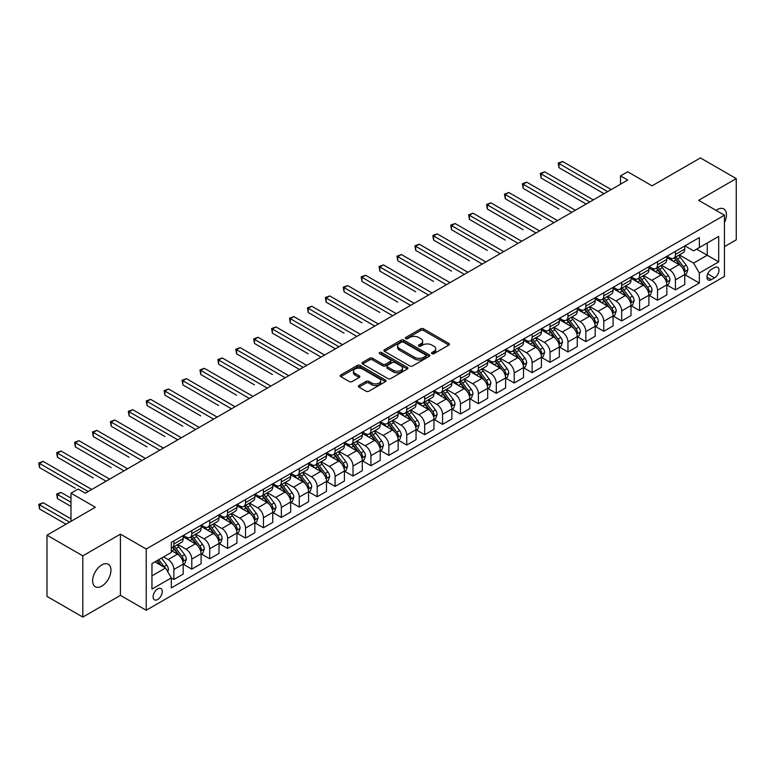 <?xml version="1.0" encoding="UTF-8"?>
<svg xmlns="http://www.w3.org/2000/svg" width="775" height="775" viewBox="0 0 775 775"><rect width="100%" height="100%" fill="white"/><g stroke="black" fill="none" stroke-linecap="round" stroke-linejoin="round"><path stroke-width="1.16" d="M431.927 353.691A1.395 0.804 0 0 0 433.893 353.691L448.841 345.059A1.986 1.153 0 0 0 449.423 344.245A1.986 1.153 0 0 0 448.841 343.432L423.518 328.813A1.986 1.153 0 0 0 420.709 328.813L405.761 337.445A1.395 0.804 0 0 0 405.354 338.016A1.395 0.804 0 0 0 405.761 338.578A1.395 0.804 0 0 0 407.737 338.578L409.665 337.464A6.365 3.672 0 0 1 418.674 337.464L420.777 338.685A6.365 3.672 0 0 1 422.646 341.281A6.365 3.672 0 0 1 420.777 343.877L418.849 345.001A1.395 0.804 0 0 0 418.442 345.563A1.395 0.804 0 0 0 418.849 346.134A1.395 0.804 0 0 0 420.815 346.134L422.753 345.02A6.365 3.672 0 0 1 431.752 345.02L433.864 346.231A6.365 3.672 0 0 1 435.724 348.837A6.365 3.672 0 0 1 433.864 351.433L431.927 352.548A1.395 0.804 0 0 0 431.52 353.119A1.395 0.804 0 0 0 431.927 353.691L431.927 352.548M101.796 586.094A12.972 7.488 120 0 0 110.273 574.672A12.972 7.488 120 0 0 108.287 564.278A12.972 7.488 120 0 0 101.796 564.917A12.972 7.488 120 0 0 93.329 576.348A12.972 7.488 120 0 0 95.315 586.743A12.972 7.488 120 0 0 101.796 586.094M724.431 222.648A12.972 7.488 120 0 0 723.743 208.94A12.972 7.488 120 0 0 717.262 209.589A12.972 7.488 120 0 0 716.052 210.374M157.683 599.501A6.481 3.739 120 0 0 161.927 593.786A6.481 3.739 120 0 0 160.929 588.593A6.481 3.739 120 0 0 157.683 588.913A6.481 3.739 120 0 0 153.45 594.628A6.481 3.739 120 0 0 154.448 599.821A6.481 3.739 120 0 0 157.683 599.501M358.961 385.495A1.986 1.153 0 0 0 358.379 386.308A1.986 1.153 0 0 0 358.961 387.122L366.062 391.22A1.986 1.153 0 0 0 368.881 391.22L385.475 381.639A1.986 1.153 0 0 0 386.057 380.825A1.986 1.153 0 0 0 385.475 380.021L360.152 365.403A1.986 1.153 0 0 0 357.343 365.403L340.748 374.984A1.986 1.153 0 0 0 340.167 375.798A1.986 1.153 0 0 0 340.748 376.611L349.331 381.562A1.986 1.153 0 0 0 352.141 381.562L359.242 377.464A1.986 1.153 0 0 0 359.823 376.65A1.986 1.153 0 0 0 359.242 375.836L354.989 373.376A5.318 3.071 0 0 1 353.429 371.206A5.318 3.071 0 0 1 356.713 368.367A5.318 3.071 0 0 1 362.516 369.036L379.178 378.655A5.318 3.071 0 0 1 380.738 380.825A5.318 3.071 0 0 1 377.454 383.664A5.318 3.071 0 0 1 371.651 383.005L368.881 381.397A1.986 1.153 0 0 0 366.062 381.397L358.961 385.495L358.961 387.122M724.431 246.653L736.25 239.824L736.25 178.599L700.426 157.916L652.066 185.845L627.702 171.779L620.533 175.915L627.702 180.052L85.318 493.191L78.159 489.054L70.99 493.191L70.99 521.323M82.818 555.859L82.818 617.084L120.425 595.365L120.425 534.14L82.818 555.859L46.994 535.176L95.354 507.257L70.99 493.191M120.425 534.14L146.223 549.029L724.431 215.208L724.431 276.433L146.223 610.254L146.223 549.029M736.25 178.599L698.633 200.318L724.431 215.208M409.81 365.965A1.986 1.153 0 0 0 412.62 365.965L429.214 356.384A1.986 1.153 0 0 0 429.805 355.57A1.986 1.153 0 0 0 429.214 354.766L403.901 340.147A1.986 1.153 0 0 0 401.092 340.147L384.487 349.728A1.986 1.153 0 0 0 383.906 350.542A1.986 1.153 0 0 0 384.487 351.356L409.81 365.965M380.196 353.991A1.395 0.804 0 0 1 381.61 354.185L381.61 352.528L407.35 367.389A1.986 1.153 0 0 1 407.931 368.202A1.986 1.153 0 0 1 407.35 369.016L390.745 378.597A1.986 1.153 0 0 1 387.936 378.597L362.623 363.979L362.623 362.351A1.986 1.153 0 0 0 362.032 363.165A1.986 1.153 0 0 0 362.623 363.979M362.623 362.351L369.723 358.253A1.986 1.153 0 0 1 372.533 358.253L382.802 364.182A1.986 1.153 0 0 0 385.611 364.182L390.329 361.46A1.986 1.153 0 0 0 390.91 360.646A1.986 1.153 0 0 0 390.329 359.842L379.634 353.662A1.395 0.804 0 0 1 379.227 353.1A1.395 0.804 0 0 1 380.089 352.354A1.395 0.804 0 0 1 381.61 352.528M82.818 617.084L46.994 596.401L46.994 535.176M714.54 267.578L711.392 269.4A6.278 3.623 120 0 0 707.284 274.941A6.278 3.623 120 0 0 708.243 279.969A6.278 3.623 120 0 0 711.392 279.659L714.54 277.838A6.278 3.623 120 0 0 718.648 272.306A6.278 3.623 120 0 0 717.679 267.268A6.278 3.623 120 0 0 714.54 267.578M684.945 245.859L693.615 250.867L699.35 247.554L699.35 237.547L171.304 542.413L171.304 552.43L151.958 563.599L151.958 589.077L171.304 577.908L171.304 587.915L699.35 283.049L699.35 273.042L693.615 263.113L679.375 254.888M699.35 247.554L718.696 236.394L718.696 261.873L699.35 273.042M120.425 595.365L146.223 610.254M620.533 175.915L620.533 184.188M696.628 249.133L707.236 255.256L707.236 243.011L718.696 236.394M693.615 263.113L707.236 255.256L718.696 261.873M151.958 575.835L165.569 567.978L154.961 561.856M171.304 577.995L173.881 579.477L173.881 569.47A8.108 4.679 -120 0 0 168.146 559.54L163.564 556.896M173.881 579.477L183.191 574.101L183.191 564.093A8.108 4.679 -120 0 0 177.465 554.164L171.304 550.608M183.413 564.297L191.793 569.141L191.793 559.124A8.108 4.679 -120 0 0 186.058 549.204L177.833 544.447M191.793 569.141L201.103 563.764L201.103 553.747A8.108 4.679 -120 0 0 195.377 543.817L183.191 536.794M201.326 553.96L209.705 558.794L209.705 548.787A8.108 4.679 -120 0 0 203.97 538.857L195.746 534.111M209.705 558.794L219.015 553.418L219.015 543.411A8.108 4.679 -120 0 0 213.29 533.481L201.103 526.448M219.238 543.614L227.618 548.458L227.618 538.441A8.108 4.679 -120 0 0 221.882 528.521L213.658 523.764M227.618 548.458L236.927 543.081L236.927 533.064A8.108 4.679 -120 0 0 231.202 523.135L219.015 516.111M237.15 533.278L245.53 538.112L245.53 528.104A8.108 4.679 -120 0 0 239.795 518.175L231.57 513.428M245.53 538.112L254.839 532.735L254.839 522.728A8.108 4.679 -120 0 0 249.114 512.798L236.927 505.765M255.052 522.931L263.442 527.775L263.442 517.758A8.108 4.679 -120 0 0 257.707 507.838L249.482 503.082M263.442 527.775L272.752 522.398L272.752 512.382A8.108 4.679 -120 0 0 267.026 502.452L254.839 495.428M272.965 512.595L281.354 517.429L281.354 507.422A8.108 4.679 -120 0 0 275.619 497.492L267.394 492.745M281.354 517.429L290.664 512.052L290.664 502.045A8.108 4.679 -120 0 0 284.938 492.115L272.752 485.082M290.877 502.248L299.266 507.092L299.266 497.075A8.108 4.679 -120 0 0 293.531 487.155L285.307 482.399M299.266 507.092L308.576 501.716L308.576 491.699A8.108 4.679 -120 0 0 302.851 481.769L290.664 474.746M308.789 491.912L317.178 496.746L317.178 486.739A8.108 4.679 -120 0 0 311.443 476.809L303.219 472.062M317.178 496.746L326.488 491.369L326.488 481.362A8.108 4.679 -120 0 0 320.763 471.433L308.576 464.399M326.701 481.566L335.091 486.409L335.091 476.392A8.108 4.679 -120 0 0 329.356 466.472L321.131 461.716M335.091 486.409L344.4 481.033L344.4 471.016A8.108 4.679 -120 0 0 338.675 461.086L326.488 454.063M344.613 471.229L353.003 476.063L353.003 466.056A8.108 4.679 -120 0 0 347.268 456.126L339.043 451.379M353.003 476.063L362.312 470.687L362.312 460.679A8.108 4.679 -120 0 0 356.587 450.75L344.4 443.717M362.526 460.883L370.915 465.727L370.915 455.71A8.108 4.679 -120 0 0 365.18 445.78L356.955 441.033M370.915 465.727L380.225 460.35L380.225 450.333A8.108 4.679 -120 0 0 374.499 440.403L362.312 433.37M380.438 450.546L388.827 455.38L388.827 445.373A8.108 4.679 -120 0 0 383.092 435.443L374.868 430.697M388.827 455.38L398.137 450.004L398.137 439.997A8.108 4.679 -120 0 0 392.412 430.067L380.225 423.034M398.35 440.2L406.739 445.044L406.739 435.027A8.108 4.679 -120 0 0 401.004 425.097L392.78 420.35M406.739 445.044L416.049 439.667L416.049 429.65A8.108 4.679 -120 0 0 410.324 419.721L398.137 412.688M416.262 429.863L424.652 434.698L424.652 424.69A8.108 4.679 -120 0 0 418.917 414.761L410.692 410.004M424.652 434.698L433.961 429.321L433.961 419.314A8.108 4.679 -120 0 0 428.236 409.384L416.049 402.351M434.174 419.517L442.564 424.361L442.564 414.344A8.108 4.679 -120 0 0 436.829 404.414L428.604 399.668M442.564 424.361L451.873 418.984L451.873 408.968A8.108 4.679 -120 0 0 446.148 399.038L433.961 392.005M452.087 409.181L460.476 414.015L460.476 404.007A8.108 4.679 -120 0 0 454.741 394.078L446.516 389.321M460.476 414.015L469.786 408.638L469.786 398.631A8.108 4.679 -120 0 0 464.06 388.701L451.873 381.668M469.999 398.834L478.388 403.678L478.388 393.661A8.108 4.679 -120 0 0 472.653 383.732L464.428 378.985M478.388 403.678L487.698 398.302L487.698 388.285A8.108 4.679 -120 0 0 481.972 378.355L469.786 371.322M487.911 388.498L496.3 393.332L496.3 383.325A8.108 4.679 -120 0 0 490.565 373.395L482.341 368.638M496.3 393.332L505.61 387.955L505.61 377.948A8.108 4.679 -120 0 0 499.885 368.018L487.698 360.985M505.823 378.152L514.212 382.995L514.212 372.978A8.108 4.679 -120 0 0 508.478 363.049L500.253 358.302M514.212 382.995L523.522 377.609L523.522 367.602A8.108 4.679 -120 0 0 517.797 357.672L505.61 350.639M523.735 367.805L532.125 372.649L532.125 362.642A8.108 4.679 -120 0 0 526.39 352.712L518.165 347.956M532.125 372.649L541.434 367.272L541.434 357.265A8.108 4.679 -120 0 0 535.709 347.336L523.522 340.302M541.648 357.469L550.037 362.312L550.037 352.296A8.108 4.679 -120 0 0 544.302 342.366L536.077 337.619M550.037 362.312L559.347 356.926L559.347 346.919A8.108 4.679 -120 0 0 553.621 336.989L541.434 329.956M559.56 347.123L567.949 351.966L567.949 341.959A8.108 4.679 -120 0 0 562.214 332.029L553.989 327.273M567.949 351.966L577.259 346.59L577.259 336.582A8.108 4.679 -120 0 0 571.533 326.653L559.347 319.62M577.472 336.786L585.861 341.63L585.861 331.613A8.108 4.679 -120 0 0 580.126 321.683L571.902 316.936M585.861 341.63L595.171 336.243L595.171 326.236A8.108 4.679 -120 0 0 589.446 316.307L577.259 309.273M595.384 326.44L603.773 331.283L603.773 321.276A8.108 4.679 -120 0 0 598.038 311.347L589.814 306.59M603.773 331.283L613.083 325.907L613.083 315.9A8.108 4.679 -120 0 0 607.358 305.97L595.171 298.937M613.296 316.103L621.686 320.947L621.686 310.93A8.108 4.679 -120 0 0 615.951 301L607.726 296.253M621.686 320.947L630.995 315.561L630.995 305.553A8.108 4.679 -120 0 0 625.27 295.624L613.083 288.591M631.208 305.757L639.598 310.601L639.598 300.593A8.108 4.679 -120 0 0 633.863 290.664L625.638 285.907M639.598 310.601L648.908 305.224L648.908 295.217A8.108 4.679 -120 0 0 643.182 285.287L630.995 278.254M649.121 295.42L657.51 300.264L657.51 290.247A8.108 4.679 -120 0 0 651.775 280.317L643.55 275.571M657.51 300.264L666.82 294.878L666.82 284.871A8.108 4.679 -120 0 0 661.094 274.941L648.908 267.908M667.033 285.074L675.422 289.918L675.422 279.911A8.108 4.679 -120 0 0 669.687 269.981L661.462 265.224M675.422 289.918L684.732 284.541L684.732 274.534A8.108 4.679 -120 0 0 679.007 264.604L666.82 257.571M667.033 256.205L669.687 257.736A8.108 4.679 -120 0 0 673.737 258.133A8.108 4.679 -120 0 0 675.422 254.423L675.422 251.362M649.121 266.542L651.775 268.073A8.108 4.679 -120 0 0 655.834 268.479A8.108 4.679 -120 0 0 657.51 264.769L657.51 261.708M631.208 276.888L633.863 278.419A8.108 4.679 -120 0 0 637.922 278.816A8.108 4.679 -120 0 0 639.598 275.106L639.598 272.044M613.296 287.225L615.951 288.755A8.108 4.679 -120 0 0 620.01 289.162A8.108 4.679 -120 0 0 621.686 285.452L621.686 282.391M595.384 297.571L598.038 299.102A8.108 4.679 -120 0 0 602.097 299.499A8.108 4.679 -120 0 0 603.773 295.788L603.773 292.727M577.472 307.907L580.126 309.438A8.108 4.679 -120 0 0 584.185 309.845A8.108 4.679 -120 0 0 585.861 306.135L585.861 303.073M559.56 318.254L562.214 319.784A8.108 4.679 -120 0 0 566.273 320.182A8.108 4.679 -120 0 0 567.949 316.471L567.949 313.41M541.648 328.59L544.302 330.121A8.108 4.679 -120 0 0 548.361 330.528A8.108 4.679 -120 0 0 550.037 326.817L550.037 323.756M523.735 338.937L526.39 340.467A8.108 4.679 -120 0 0 530.449 340.864A8.108 4.679 -120 0 0 532.125 337.154L532.125 334.093M505.823 349.273L508.478 350.804A8.108 4.679 -120 0 0 512.537 351.211A8.108 4.679 -120 0 0 514.212 347.5L514.212 344.439M487.911 359.619L490.565 361.15A8.108 4.679 -120 0 0 494.624 361.547A8.108 4.679 -120 0 0 496.3 357.837L496.3 354.776M469.999 369.956L472.653 371.487A8.108 4.679 -120 0 0 476.712 371.893A8.108 4.679 -120 0 0 478.388 368.183L478.388 365.122M452.087 380.302L454.741 381.833A8.108 4.679 -120 0 0 458.8 382.23A8.108 4.679 -120 0 0 460.476 378.52L460.476 375.458M434.174 390.648L436.829 392.179A8.108 4.679 -120 0 0 440.888 392.576A8.108 4.679 -120 0 0 442.564 388.866L442.564 385.805M416.262 400.985L418.917 402.516A8.108 4.679 -120 0 0 422.976 402.913A8.108 4.679 -120 0 0 424.652 399.202L424.652 396.141M398.35 411.331L401.004 412.862A8.108 4.679 -120 0 0 405.063 413.259A8.108 4.679 -120 0 0 406.739 409.549L406.739 406.488M380.438 421.668L383.092 423.198A8.108 4.679 -120 0 0 387.151 423.596A8.108 4.679 -120 0 0 388.827 419.885L388.827 416.824M362.526 432.014L365.18 433.545A8.108 4.679 -120 0 0 369.239 433.942A8.108 4.679 -120 0 0 370.915 430.232L370.915 427.17M344.613 442.351L347.268 443.881A8.108 4.679 -120 0 0 351.327 444.278A8.108 4.679 -120 0 0 353.003 440.568L353.003 437.507M326.701 452.697L329.356 454.228A8.108 4.679 -120 0 0 333.415 454.625A8.108 4.679 -120 0 0 335.091 450.914L335.091 447.853M308.789 463.033L311.443 464.564A8.108 4.679 -120 0 0 315.502 464.971A8.108 4.679 -120 0 0 317.178 461.251L317.178 458.19M290.877 473.38L293.531 474.91A8.108 4.679 -120 0 0 297.59 475.308A8.108 4.679 -120 0 0 299.266 471.597L299.266 468.536M272.965 483.716L275.619 485.247A8.108 4.679 -120 0 0 279.678 485.654A8.108 4.679 -120 0 0 281.354 481.934L281.354 478.873M255.052 494.062L257.707 495.593A8.108 4.679 -120 0 0 261.766 495.99A8.108 4.679 -120 0 0 263.442 492.28L263.442 489.219M237.14 504.399L239.795 505.93A8.108 4.679 -120 0 0 243.854 506.337A8.108 4.679 -120 0 0 245.53 502.617L245.53 499.555M219.228 514.745L221.882 516.276A8.108 4.679 -120 0 0 225.942 516.673A8.108 4.679 -120 0 0 227.618 512.963L227.618 509.902M201.316 525.082L203.97 526.613A8.108 4.679 -120 0 0 208.029 527.019A8.108 4.679 -120 0 0 209.705 523.309L209.705 520.248M183.404 535.428L186.058 536.959A8.108 4.679 -120 0 0 190.117 537.356A8.108 4.679 -120 0 0 191.793 533.646L191.793 530.584M684.945 274.738L699.35 283.049M673.737 258.133L683.056 252.757A8.108 4.679 -120 0 0 684.732 249.046L684.732 245.985M655.834 268.479L665.144 263.103A8.108 4.679 -120 0 0 666.82 259.392L666.82 256.331M637.922 278.816L647.232 273.439A8.108 4.679 -120 0 0 648.908 269.729L648.908 266.668M620.01 289.162L629.319 283.786A8.108 4.679 -120 0 0 630.995 280.075L630.995 277.014M602.097 299.499L611.407 294.122A8.108 4.679 -120 0 0 613.083 290.412L613.083 287.351M584.185 309.845L593.495 304.468A8.108 4.679 -120 0 0 595.171 300.758L595.171 297.697M566.273 320.182L575.583 314.805A8.108 4.679 -120 0 0 577.259 311.095L577.259 308.033M548.361 330.528L557.671 325.151A8.108 4.679 -120 0 0 559.347 321.441L559.347 318.38M530.449 340.864L539.758 335.488A8.108 4.679 -120 0 0 541.434 331.778L541.434 328.716M512.537 351.211L521.846 345.834A8.108 4.679 -120 0 0 523.522 342.124L523.522 339.062M494.624 361.547L503.934 356.171A8.108 4.679 -120 0 0 505.61 352.46L505.61 349.399M476.712 371.893L486.022 366.517A8.108 4.679 -120 0 0 487.698 362.807L487.698 359.745M458.8 382.23L468.11 376.853A8.108 4.679 -120 0 0 469.786 373.143L469.786 370.082M440.888 392.576L450.198 387.2A8.108 4.679 -120 0 0 451.873 383.489L451.873 380.428M422.976 402.913L432.285 397.536A8.108 4.679 -120 0 0 433.961 393.826L433.961 390.765M405.063 413.259L414.373 407.882A8.108 4.679 -120 0 0 416.049 404.172L416.049 401.111M387.151 423.596L396.461 418.219A8.108 4.679 -120 0 0 398.137 414.509L398.137 411.448M369.239 433.942L378.549 428.565A8.108 4.679 -120 0 0 380.225 424.855L380.225 421.794M351.327 444.278L360.637 438.902A8.108 4.679 -120 0 0 362.312 435.192L362.312 432.13M333.415 454.625L342.724 449.248A8.108 4.679 -120 0 0 344.4 445.538L344.4 442.477M315.502 464.971L324.812 459.585A8.108 4.679 -120 0 0 326.488 455.874L326.488 452.813M297.59 475.308L306.9 469.931A8.108 4.679 -120 0 0 308.576 466.221L308.576 463.159M279.678 485.654L288.988 480.267A8.108 4.679 -120 0 0 290.664 476.557L290.664 473.496M261.766 495.99L271.076 490.614A8.108 4.679 -120 0 0 272.752 486.903L272.752 483.842M243.854 506.337L253.163 500.95A8.108 4.679 -120 0 0 254.839 497.24L254.839 494.179M225.942 516.673L235.251 511.297A8.108 4.679 -120 0 0 236.927 507.586L236.927 504.525M208.029 527.019L217.339 521.633A8.108 4.679 -120 0 0 219.015 517.923L219.015 514.862M190.117 537.356L199.427 531.979A8.108 4.679 -120 0 0 201.103 528.269L201.103 525.208M171.304 548.022A8.108 4.679 -120 0 0 172.205 547.702L181.515 542.316A8.108 4.679 -120 0 0 183.191 538.606L183.191 535.544M172.205 547.702A8.108 4.679 -120 0 0 173.881 543.992L173.881 540.931M165.569 567.978L171.304 577.908M432.479 353.884L433.864 353.09A6.365 3.672 0 0 0 435.724 350.484L435.724 348.837M422.646 341.281L422.646 342.938A6.365 3.672 0 0 1 420.777 345.534L419.401 346.328M448.841 343.432L448.841 345.059L423.518 330.47A1.986 1.153 0 0 0 420.709 330.47L406.323 338.782M429.214 354.766L429.214 356.384L403.901 341.804A1.986 1.153 0 0 0 401.092 341.804L384.516 351.366L384.487 349.728M425.698 356.142A1.395 0.804 0 0 0 426.114 355.57A1.395 0.804 0 0 0 425.698 355.008L403.475 342.172A1.395 0.804 0 0 0 401.508 342.172L399.474 343.354A6.365 3.672 0 0 0 397.604 345.95A6.365 3.672 0 0 0 399.474 348.547L414.664 357.323A6.365 3.672 0 0 0 423.663 357.323L425.698 356.142L425.698 357.798A1.395 0.804 0 0 0 426.114 357.227L426.114 355.57M397.604 345.95L397.604 347.607A6.365 3.672 0 0 0 399.474 350.203L399.474 348.547M425.698 357.798L423.663 358.97A6.365 3.672 0 0 1 414.664 358.97L399.474 350.203M362.642 363.998L369.723 359.91L369.723 358.253M390.91 360.646L390.91 362.303A1.986 1.153 0 0 1 390.329 363.117L385.611 365.839A1.986 1.153 0 0 1 382.802 365.839L372.533 359.91A1.986 1.153 0 0 0 369.723 359.91M381.61 354.185L407.321 369.026M393.458 370.334A5.318 3.071 0 0 0 399.261 371.002A5.318 3.071 0 0 0 402.545 368.164A5.318 3.071 0 0 0 400.985 365.994L395.114 362.603A1.986 1.153 0 0 0 392.295 362.603L387.587 365.316A1.986 1.153 0 0 0 387.006 366.129A1.986 1.153 0 0 0 387.587 366.943L393.458 370.334L393.458 371.99A5.318 3.071 0 0 0 399.261 372.659A5.318 3.071 0 0 0 402.545 369.82L402.545 368.164M387.006 366.129L387.006 367.786A1.986 1.153 0 0 0 387.587 368.6L387.587 366.943M393.458 371.99L387.587 368.6M380.738 380.825L380.738 382.482A5.318 3.071 0 0 1 377.454 385.32A5.318 3.071 0 0 1 371.651 384.652L368.881 383.053A1.986 1.153 0 0 0 366.062 383.053L358.99 387.142M353.429 371.206L353.429 372.862A5.318 3.071 0 0 0 354.989 375.032L354.989 373.376M359.213 377.473L354.989 375.032M385.475 380.021L385.475 381.639L360.152 367.059A1.986 1.153 0 0 0 357.343 367.059L340.777 376.621L340.748 374.984M684.732 274.863L686.456 273.866L687.89 269.729A5.367 3.1 -120 0 0 686.175 265.157L680.314 257.339A15.5 8.951 -120 0 0 678.629 255.314M672.807 261.02A15.5 8.951 -120 0 0 669.629 257.697M684.248 271.57L684.984 269.962A5.367 3.1 -120 0 0 683.453 266.726L677.592 258.918A15.5 8.951 -120 0 0 675.907 256.883M674.463 257.717A12.865 7.43 60 0 1 676.575 260.119L681.525 266.736M558.988 209.047L523.164 188.364L523.164 184.227L526.748 182.154L575.399 210.248M674.182 257.881A15.5 8.951 60 0 1 675.877 259.906L679.772 265.098M607.639 191.628L558.988 163.544L562.572 161.471L611.223 189.565M604.054 193.702L558.988 167.681L558.988 163.544L558.203 163.089L562.572 161.471M558.988 167.681L558.203 163.089M666.82 285.2L668.544 284.212L669.978 280.075A5.367 3.1 -120 0 0 668.263 275.503L662.402 267.685A15.5 8.951 -120 0 0 660.717 265.66M654.894 271.366A15.5 8.951 -120 0 0 651.717 268.043M666.335 281.916L667.072 280.298A5.367 3.1 -120 0 0 665.541 277.072L659.68 269.254A15.5 8.951 -120 0 0 657.994 267.23M656.551 268.063A12.865 7.43 60 0 1 658.663 270.465L663.613 277.082M541.076 219.393L505.252 198.71L505.252 194.573L508.836 192.5L557.487 220.584M656.27 268.218A15.5 8.951 60 0 1 657.965 270.252L661.86 275.445M648.908 295.546L650.632 294.548L652.066 290.412A5.367 3.1 -120 0 0 650.351 285.839L644.49 278.022A15.5 8.951 -120 0 0 642.804 275.997M636.982 281.703A15.5 8.951 -120 0 0 633.805 278.38M648.423 292.252L649.159 290.644A5.367 3.1 -120 0 0 647.629 287.409L641.768 279.601A15.5 8.951 -120 0 0 640.082 277.566M638.639 278.399A12.865 7.43 60 0 1 640.751 280.802L645.701 287.418M523.164 229.729L487.339 209.047L487.339 204.91L490.924 202.847L539.574 230.931M638.358 278.564A15.5 8.951 60 0 1 640.053 280.589L643.947 285.781M630.995 305.883L632.72 304.895L634.153 300.758A5.367 3.1 -120 0 0 632.439 296.186L626.578 288.368A15.5 8.951 -120 0 0 624.892 286.343M619.07 292.049A15.5 8.951 -120 0 0 615.893 288.726M630.511 302.599L631.247 300.981A5.367 3.1 -120 0 0 629.717 297.755L623.856 289.937A15.5 8.951 -120 0 0 622.17 287.912M620.727 288.746A12.865 7.43 60 0 1 622.838 291.148L627.789 297.765M505.252 240.076L469.427 219.393L469.427 215.256L473.012 213.183L521.662 241.267M620.446 288.901A15.5 8.951 60 0 1 622.141 290.935L626.035 296.127M589.727 201.975L541.076 173.881L544.66 171.818L593.311 199.902M586.142 204.038L541.076 178.027L541.076 173.881L540.291 173.435L544.66 171.818M541.076 178.027L540.291 173.435M571.814 212.311L522.379 183.772L526.748 182.154M523.164 188.364L522.379 183.772M553.902 222.657L504.467 194.118L508.836 192.5M505.252 198.71L504.467 194.118M613.083 316.229L614.808 315.231L616.241 311.095A5.367 3.1 -120 0 0 614.527 306.522L608.666 298.704A15.5 8.951 -120 0 0 606.98 296.68M601.158 302.386A15.5 8.951 -120 0 0 597.98 299.063M612.599 312.935L613.335 311.327A5.367 3.1 -120 0 0 611.804 308.092L605.943 300.283A15.5 8.951 -120 0 0 604.258 298.259M602.814 299.082A12.865 7.43 60 0 1 604.926 301.485L609.877 308.101M487.339 250.412L451.515 229.729L451.515 225.593L455.099 223.529L503.75 251.613M602.533 299.247A15.5 8.951 60 0 1 604.229 301.272L608.123 306.464M535.99 232.994L486.555 204.455L490.924 202.847M487.339 209.047L486.555 204.455M595.171 326.566L596.895 325.577L598.329 321.441A5.367 3.1 -120 0 0 596.614 316.868L590.753 309.051A15.5 8.951 -120 0 0 589.068 307.026M583.246 312.732A15.5 8.951 -120 0 0 580.068 309.409M594.687 323.282L595.423 321.664A5.367 3.1 -120 0 0 593.892 318.438L588.031 310.62A15.5 8.951 -120 0 0 586.346 308.595M584.902 309.428A12.865 7.43 60 0 1 587.014 311.831L591.964 318.448M469.427 260.758L433.603 240.076L433.603 235.939L437.187 233.866L485.838 261.95M584.621 309.593A15.5 8.951 60 0 1 586.317 311.618L590.211 316.81M577.259 336.912L578.983 335.914L580.417 331.778A5.367 3.1 -120 0 0 578.702 327.205L572.841 319.387A15.5 8.951 -120 0 0 571.156 317.363M565.333 323.068A15.5 8.951 -120 0 0 562.156 319.746M576.774 333.618L577.511 332.01A5.367 3.1 -120 0 0 575.98 328.774L570.119 320.966A15.5 8.951 -120 0 0 568.433 318.942M566.99 319.775A12.865 7.43 60 0 1 569.102 322.168L574.052 328.784M451.515 271.095L415.691 250.412L415.691 246.276L419.275 244.212L467.926 272.296M566.709 319.93A15.5 8.951 60 0 1 568.404 321.954L572.299 327.157M559.347 347.248L561.071 346.26L562.505 342.124A5.367 3.1 -120 0 0 560.79 337.551L554.929 329.733A15.5 8.951 -120 0 0 553.243 327.709M547.421 333.415A15.5 8.951 -120 0 0 544.244 330.092M558.862 343.964L559.598 342.347A5.367 3.1 -120 0 0 558.068 339.121L552.207 331.303A15.5 8.951 -120 0 0 550.521 329.278M549.078 330.111A12.865 7.43 60 0 1 551.19 332.514L556.14 339.13M433.603 281.441L397.778 260.758L397.778 256.622L401.363 254.549L450.013 282.633M548.797 330.276A15.5 8.951 60 0 1 550.492 332.301L554.387 337.493M541.434 357.595L543.159 356.597L544.592 352.46A5.367 3.1 -120 0 0 542.878 347.888L537.017 340.07A15.5 8.951 -120 0 0 535.331 338.045M529.509 343.751A15.5 8.951 -120 0 0 526.332 340.428M540.95 354.301L541.686 352.693A5.367 3.1 -120 0 0 540.156 349.457L534.295 341.649A15.5 8.951 -120 0 0 532.609 339.624M531.166 340.457A12.865 7.43 60 0 1 533.278 342.85L538.228 349.467M415.691 291.778L379.866 271.095L379.866 266.958L383.451 264.895L432.101 292.979M530.885 340.613A15.5 8.951 60 0 1 532.58 342.637L536.474 347.839M523.522 367.931L525.247 366.943L526.68 362.807A5.367 3.1 -120 0 0 524.966 358.234L519.105 350.416A15.5 8.951 -120 0 0 517.419 348.392M511.597 354.097A15.5 8.951 -120 0 0 508.419 350.775M523.038 364.647L523.774 363.029A5.367 3.1 -120 0 0 522.243 359.803L516.382 351.986A15.5 8.951 -120 0 0 514.697 349.961M513.253 350.794A12.865 7.43 60 0 1 515.365 353.197L520.316 359.813M397.778 302.124L361.954 281.441L361.954 277.305L365.538 275.232L414.189 303.316M512.972 350.959A15.5 8.951 60 0 1 514.668 352.983L518.562 358.176M518.078 243.34L468.642 214.801L473.012 213.183M469.427 219.393L468.642 214.801M500.166 253.677L450.73 225.138L455.099 223.529M451.515 229.729L450.73 225.138M482.253 264.023L432.818 235.484L437.187 233.866M433.603 240.076L432.818 235.484M464.341 274.36L414.906 245.82L419.275 244.212M415.691 250.412L414.906 245.82M446.429 284.706L396.994 256.167L401.363 254.549M397.778 260.758L396.994 256.167M505.61 378.278L507.334 377.28L508.768 373.143A5.367 3.1 -120 0 0 507.053 368.571L501.192 360.753A15.5 8.951 -120 0 0 499.507 358.728M493.685 364.434A15.5 8.951 -120 0 0 490.507 361.111M505.126 374.984L505.862 373.376A5.367 3.1 -120 0 0 504.331 370.14L498.47 362.332A15.5 8.951 -120 0 0 496.785 360.307M495.341 361.14A12.865 7.43 60 0 1 497.453 363.533L502.403 370.15M379.866 312.461L344.042 291.778L344.042 287.641L347.626 285.578L396.277 313.662M495.06 361.295A15.5 8.951 60 0 1 496.756 363.32L500.65 368.522M428.517 295.043L379.082 266.503L383.451 264.895M379.866 271.095L379.082 266.503M487.698 388.614L489.422 387.626L490.856 383.489A5.367 3.1 -120 0 0 489.141 378.917L483.28 371.099A15.5 8.951 -120 0 0 481.595 369.074M475.772 374.78A15.5 8.951 -120 0 0 472.595 371.457M487.213 385.33L487.95 383.712A5.367 3.1 -120 0 0 486.419 380.486L480.558 372.668A15.5 8.951 -120 0 0 478.873 370.644M477.429 371.477A12.865 7.43 60 0 1 479.541 373.879L484.491 380.496M361.954 322.807L326.13 302.124L326.13 297.988L329.714 295.914L378.365 323.998M477.148 371.642A15.5 8.951 60 0 1 478.843 373.666L482.738 378.859M410.605 305.389L361.169 276.849L365.538 275.232M361.954 281.441L361.169 276.849M469.786 398.96L471.51 397.963L472.944 393.826A5.367 3.1 -120 0 0 471.229 389.253L465.368 381.436A15.5 8.951 -120 0 0 463.683 379.411M457.86 385.117A15.5 8.951 -120 0 0 454.683 381.794M469.301 395.667L470.037 394.058A5.367 3.1 -120 0 0 468.507 390.832L462.646 383.015A15.5 8.951 -120 0 0 460.96 380.99M459.517 381.823A12.865 7.43 60 0 1 461.629 384.216L466.579 390.832M344.042 333.143L308.218 312.461L308.218 308.324L311.802 306.261L360.452 334.345M459.236 381.978A15.5 8.951 60 0 1 460.931 384.003L464.826 389.205M392.692 315.725L343.257 287.186L347.626 285.578M344.042 291.778L343.257 287.186M451.873 409.297L453.598 408.309L455.032 404.172A5.367 3.1 -120 0 0 453.317 399.6L447.456 391.782A15.5 8.951 -120 0 0 445.77 389.757M439.948 395.463A15.5 8.951 -120 0 0 436.771 392.14M451.389 406.013L452.125 404.395A5.367 3.1 -120 0 0 450.595 401.169L444.734 393.351A15.5 8.951 -120 0 0 443.048 391.327M441.605 392.16A12.865 7.43 60 0 1 443.717 394.562L448.667 401.179M326.13 343.49L335.372 348.827M441.324 392.324A15.5 8.951 60 0 1 443.019 394.349L446.913 399.542M374.78 326.072L325.345 297.532L329.714 295.914M326.13 302.124L325.345 297.532M433.961 419.643L435.686 418.645L437.119 414.509A5.367 3.1 -120 0 0 435.405 409.936L429.544 402.118A15.5 8.951 -120 0 0 427.858 400.094M422.036 405.8A15.5 8.951 -120 0 0 418.858 402.477M433.477 416.349L434.213 414.741A5.367 3.1 -120 0 0 432.683 411.515L426.822 403.698A15.5 8.951 -120 0 0 425.136 401.673M423.692 402.506A12.865 7.43 60 0 1 425.804 404.899L430.755 411.515M308.218 353.826L272.393 333.143L272.393 329.007L275.978 326.943L324.628 355.028M423.412 402.661A15.5 8.951 60 0 1 425.107 404.686L429.001 409.888M356.868 336.408L307.433 307.869L311.802 306.261M308.218 312.461L307.433 307.869M416.049 429.98L417.773 428.992L419.207 424.855A5.367 3.1 -120 0 0 417.493 420.282L411.632 412.465A15.5 8.951 -120 0 0 409.946 410.44M404.124 416.146A15.5 8.951 -120 0 0 400.946 412.823M415.565 426.696L416.301 425.078A5.367 3.1 -120 0 0 414.77 421.852L408.909 414.034A15.5 8.951 -120 0 0 407.224 412.009M405.78 412.843A12.865 7.43 60 0 1 407.892 415.245L412.843 421.862M290.305 364.173L299.547 369.51M405.499 413.007A15.5 8.951 60 0 1 407.195 415.032L411.089 420.224M338.956 346.754L290.305 318.67L293.89 316.597L342.54 344.681M335.372 348.818L290.305 322.807L290.305 318.67L289.521 318.215L293.89 316.597M290.305 322.807L289.521 318.215M398.137 440.326L399.861 439.328L401.295 435.192A5.367 3.1 -120 0 0 399.58 430.619L393.719 422.801A15.5 8.951 -120 0 0 392.034 420.777M386.212 426.483A15.5 8.951 -120 0 0 383.034 423.169M397.653 437.032L398.389 435.424A5.367 3.1 -120 0 0 396.858 432.198L390.997 424.38A15.5 8.951 -120 0 0 389.312 422.356M387.868 423.189A12.865 7.43 60 0 1 389.98 425.591L394.93 432.198M272.393 374.509L236.569 353.826L236.569 349.69L240.153 347.626L288.804 375.71M387.587 423.344A15.5 8.951 60 0 1 389.282 425.368L393.177 430.571M380.225 450.662L381.949 449.674L383.383 445.538A5.367 3.1 -120 0 0 381.668 440.965L375.807 433.147A15.5 8.951 -120 0 0 374.122 431.123M368.299 436.829A15.5 8.951 -120 0 0 365.122 433.506M379.74 447.378L380.477 445.761A5.367 3.1 -120 0 0 378.946 442.535L373.085 434.717A15.5 8.951 -120 0 0 371.399 432.692M369.956 433.525A12.865 7.43 60 0 1 372.068 435.928L377.018 442.544M254.481 384.855L218.657 364.173L218.657 360.036L222.241 357.963L270.892 386.057M369.675 433.69A15.5 8.951 60 0 1 371.37 435.715L375.265 440.907M362.312 461.009L364.037 460.011L365.471 455.874A5.367 3.1 -120 0 0 363.756 451.302L357.895 443.494A15.5 8.951 -120 0 0 356.209 441.459M350.387 447.165A15.5 8.951 -120 0 0 347.21 443.852M361.828 457.715L362.564 456.107A5.367 3.1 -120 0 0 361.034 452.881L355.173 445.063A15.5 8.951 -120 0 0 353.487 443.038M352.044 443.872A12.865 7.43 60 0 1 354.156 446.274L359.106 452.881M236.569 395.192L200.744 374.509L200.744 370.373L204.329 368.309L252.979 396.393M351.763 444.027A15.5 8.951 60 0 1 353.458 446.051L357.353 451.253M344.4 471.345L346.125 470.357L347.558 466.221A5.367 3.1 -120 0 0 345.844 461.648L339.983 453.83A15.5 8.951 -120 0 0 338.297 451.806M332.475 457.512A15.5 8.951 -120 0 0 329.298 454.189M343.916 468.061L344.652 466.453A5.367 3.1 -120 0 0 343.122 463.218L337.261 455.4A15.5 8.951 -120 0 0 335.575 453.375M334.132 454.208A12.865 7.43 60 0 1 336.243 456.611L341.194 463.227M218.657 405.538L182.832 384.855L182.832 380.719L186.417 378.646L235.067 406.739M333.851 454.373A15.5 8.951 60 0 1 335.546 456.397L339.44 461.59M326.488 481.692L328.213 480.694L329.646 476.557A5.367 3.1 -120 0 0 327.932 471.985L322.071 464.177A15.5 8.951 -120 0 0 320.385 462.142M314.563 467.848A15.5 8.951 -120 0 0 311.385 464.535M326.004 478.398L326.74 476.79A5.367 3.1 -120 0 0 325.209 473.564L319.348 465.746A15.5 8.951 -120 0 0 317.663 463.721M316.219 464.554A12.865 7.43 60 0 1 318.331 466.957L323.282 473.564M200.744 415.875L164.92 395.192L164.92 391.055L168.504 388.992L217.155 417.076M315.938 464.709A15.5 8.951 60 0 1 317.634 466.734L321.528 471.936M308.576 492.028L310.3 491.04L311.734 486.903A5.367 3.1 -120 0 0 310.019 482.331L304.158 474.513A15.5 8.951 -120 0 0 302.473 472.488M296.651 478.194A15.5 8.951 -120 0 0 293.473 474.872M308.092 488.744L308.828 487.136A5.367 3.1 -120 0 0 307.297 483.9L301.436 476.082A15.5 8.951 -120 0 0 299.751 474.058M298.307 474.891A12.865 7.43 60 0 1 300.419 477.293L305.369 483.91M182.832 426.221L147.008 405.538L147.008 401.402L150.592 399.328L199.243 427.422M298.026 475.056A15.5 8.951 60 0 1 299.722 477.08L303.616 482.273M290.664 502.374L292.388 501.377L293.822 497.24A5.367 3.1 -120 0 0 292.107 492.668L286.246 484.859A15.5 8.951 -120 0 0 284.561 482.825M278.738 488.531A15.5 8.951 -120 0 0 275.561 485.218M290.179 499.081L290.916 497.472A5.367 3.1 -120 0 0 289.385 494.247L283.524 486.429A15.5 8.951 -120 0 0 281.838 484.404M280.395 485.237A12.865 7.43 60 0 1 282.507 487.64L287.457 494.247M164.92 436.558L129.096 415.875L129.096 411.738L132.68 409.675L181.331 437.759M280.114 485.392A15.5 8.951 60 0 1 281.809 487.417L285.704 492.619M272.752 512.711L274.476 511.723L275.91 507.586A5.367 3.1 -120 0 0 274.195 503.014L268.334 495.196A15.5 8.951 -120 0 0 266.648 493.171M260.826 498.877A15.5 8.951 -120 0 0 257.649 495.554M272.267 509.427L273.003 507.819A5.367 3.1 -120 0 0 271.473 504.583L265.612 496.765A15.5 8.951 -120 0 0 263.926 494.741M262.483 495.574A12.865 7.43 60 0 1 264.595 497.976L269.545 504.593M147.008 446.904L111.183 426.221L111.183 422.084L114.768 420.011L163.418 448.105M262.202 495.738A15.5 8.951 60 0 1 263.897 497.763L267.792 502.956M254.839 523.057L256.564 522.059L257.998 517.923A5.367 3.1 -120 0 0 256.283 513.35L250.422 505.542A15.5 8.951 -120 0 0 248.736 503.508M242.914 509.214A15.5 8.951 -120 0 0 239.737 505.901M254.355 519.763L255.091 518.155A5.367 3.1 -120 0 0 253.561 514.929L247.7 507.112A15.5 8.951 -120 0 0 246.014 505.087M244.571 505.92A12.865 7.43 60 0 1 246.682 508.323L251.633 514.929M129.096 457.24L93.271 436.558L93.271 432.421L96.856 430.358L145.506 458.442M244.29 506.075A15.5 8.951 60 0 1 245.985 508.1L249.879 513.302M236.927 533.394L238.652 532.406L240.085 528.269A5.367 3.1 -120 0 0 238.371 523.697L232.51 515.879A15.5 8.951 -120 0 0 230.824 513.854M225.002 519.56A15.5 8.951 -120 0 0 221.824 516.237M236.443 530.11L237.179 528.502A5.367 3.1 -120 0 0 235.648 525.266L229.787 517.448A15.5 8.951 -120 0 0 228.102 515.423M226.658 516.257A12.865 7.43 60 0 1 228.77 518.659L233.721 525.276M111.183 467.587L75.359 446.904L75.359 442.767L78.943 440.694L127.594 468.788M226.377 516.421A15.5 8.951 60 0 1 228.073 518.446L231.967 523.638M219.015 543.74L220.739 542.742L222.173 538.606A5.367 3.1 -120 0 0 220.458 534.033L214.597 526.225A15.5 8.951 -120 0 0 212.912 524.191M207.09 529.897A15.5 8.951 -120 0 0 203.912 526.583M218.531 540.446L219.267 538.838A5.367 3.1 -120 0 0 217.736 535.612L211.875 527.794A15.5 8.951 -120 0 0 210.19 525.77M208.746 526.603A12.865 7.43 60 0 1 210.858 529.005L215.808 535.612M93.271 477.923L57.447 457.24L57.447 453.104L61.031 451.04L109.682 479.124M208.465 526.758A15.5 8.951 60 0 1 210.161 528.783L214.055 533.985M201.103 554.077L202.827 553.088L204.261 548.952A5.367 3.1 -120 0 0 202.546 544.379L196.685 536.562A15.5 8.951 -120 0 0 195 534.537M189.178 540.243A15.5 8.951 -120 0 0 186 536.92M200.618 550.792L201.355 549.184A5.367 3.1 -120 0 0 199.824 545.949L193.963 538.131A15.5 8.951 -120 0 0 192.278 536.106M190.834 536.939A12.865 7.43 60 0 1 192.946 539.342L197.896 545.958M75.359 488.269L39.535 467.587L39.535 463.45L43.119 461.377L91.77 489.471M190.553 537.104A15.5 8.951 60 0 1 192.248 539.129L196.143 544.321M183.191 564.423L184.915 563.425L186.349 559.288A5.367 3.1 -120 0 0 184.634 554.716L178.773 546.908A15.5 8.951 -120 0 0 177.088 544.873M182.706 561.129L183.443 559.521A5.367 3.1 -120 0 0 181.912 556.295L176.051 548.477A15.5 8.951 -120 0 0 174.365 546.452M172.922 547.286A12.865 7.43 60 0 1 175.034 549.688L179.984 556.295M70.99 498.151L61.031 492.406L57.447 494.469L57.447 498.606L70.99 506.424M172.641 547.441A15.5 8.951 60 0 1 174.336 549.465L178.231 554.667M57.447 498.606L56.662 494.014L70.99 502.287M56.662 494.014L61.031 492.406M167.72 571.698L168.437 569.635A5.367 3.1 -120 0 0 166.722 565.062L161.491 558.087M70.99 518.833L43.119 502.743L39.535 504.816L39.535 508.952L65.972 524.21M164.484 567.358A5.367 3.1 -120 0 0 164 566.632L158.768 559.657M157.432 560.432L161.181 565.45M157.054 560.654L160.241 564.898M39.535 508.952L38.75 504.36L69.556 522.147M38.75 504.36L43.119 502.743M321.044 357.091L271.608 328.552L275.978 326.943M272.393 333.143L271.608 328.552M303.132 367.437L254.481 339.353L258.065 337.28L306.716 365.364M299.547 369.501L254.481 343.49L254.481 339.353L253.696 338.898L258.065 337.28M254.481 343.49L253.696 338.898M285.219 377.783L235.784 349.234L240.153 347.626M236.569 353.826L235.784 349.234M267.307 388.12L217.872 359.581L222.241 357.963M218.657 364.173L217.872 359.581M249.395 398.466L199.96 369.917L204.329 368.309M200.744 374.509L199.96 369.917M231.483 408.803L182.047 380.263L186.417 378.646M182.832 384.855L182.047 380.263M213.571 419.149L164.135 390.6L168.504 388.992M164.92 395.192L164.135 390.6M195.658 429.486L146.223 400.946L150.592 399.328M147.008 405.538L146.223 400.946M177.746 439.832L128.311 411.283L132.68 409.675M129.096 415.875L128.311 411.283M159.834 450.168L110.399 421.629L114.768 420.011M111.183 426.221L110.399 421.629M141.922 460.515L92.487 431.966L96.856 430.358M93.271 436.558L92.487 431.966M124.01 470.851L74.574 442.312L78.943 440.694M75.359 446.904L74.574 442.312M106.097 481.198L56.662 452.648L61.031 451.04M57.447 457.24L56.662 452.648M88.185 491.534L38.75 462.995L43.119 461.377M39.535 467.587L38.75 462.995M168.146 559.54L177.465 554.164M186.058 549.204L195.377 543.817M203.97 538.857L213.29 533.481M221.882 528.521L231.202 523.135M239.795 518.175L249.114 512.798M257.707 507.838L267.026 502.452M275.619 497.492L284.938 492.115M293.531 487.155L302.851 481.769M311.443 476.809L320.763 471.433M329.356 466.472L338.675 461.086M347.268 456.126L356.587 450.75M365.18 445.78L374.499 440.403M383.092 435.443L392.412 430.067M401.004 425.097L410.324 419.721M418.917 414.761L428.236 409.384M436.829 404.414L446.148 399.038M454.741 394.078L464.06 388.701M472.653 383.732L481.972 378.355M490.565 373.395L499.885 368.018M508.478 363.049L517.797 357.672M526.39 352.712L535.709 347.336M544.302 342.366L553.621 336.989M562.214 332.029L571.533 326.653M580.126 321.683L589.446 316.307M598.038 311.347L607.358 305.97M615.951 301L625.27 295.624M633.863 290.664L643.182 285.287M651.775 280.317L661.094 274.941M669.687 269.981L679.007 264.604M675.422 254.423L684.732 249.046M675.422 279.911L684.732 274.534M657.51 290.247L666.82 284.871M657.51 264.769L666.82 259.392M639.598 300.593L648.908 295.217M639.598 275.106L648.908 269.729M621.686 310.93L630.995 305.553M621.686 285.452L630.995 280.075M603.773 321.276L613.083 315.9M603.773 295.788L613.083 290.412M585.861 331.613L595.171 326.236M585.861 306.135L595.171 300.758M567.949 341.959L577.259 336.582M567.949 316.471L577.259 311.095M550.037 352.296L559.347 346.919M550.037 326.817L559.347 321.441M532.125 362.642L541.434 357.265M532.125 337.154L541.434 331.778M514.212 372.978L523.522 367.602M514.212 347.5L523.522 342.124M496.3 383.325L505.61 377.948M496.3 357.837L505.61 352.46M478.388 393.661L487.698 388.285M478.388 368.183L487.698 362.807M460.476 404.007L469.786 398.631M460.476 378.52L469.786 373.143M442.564 414.344L451.873 408.968M442.564 388.866L451.873 383.489M424.652 424.69L433.961 419.314M424.652 399.202L433.961 393.826M406.739 435.027L416.049 429.65M406.739 409.549L416.049 404.172M388.827 445.373L398.137 439.997M388.827 419.885L398.137 414.509M370.915 455.71L380.225 450.333M370.915 430.232L380.225 424.855M353.003 466.056L362.312 460.679M353.003 440.568L362.312 435.192M335.091 476.392L344.4 471.016M335.091 450.914L344.4 445.538M317.178 486.739L326.488 481.362M317.178 461.251L326.488 455.874M299.266 497.075L308.576 491.699M299.266 471.597L308.576 466.221M281.354 507.422L290.664 502.045M281.354 481.934L290.664 476.557M263.442 517.758L272.752 512.382M263.442 492.28L272.752 486.903M245.53 528.104L254.839 522.728M245.53 502.617L254.839 497.24M227.618 538.441L236.927 533.064M227.618 512.963L236.927 507.586M209.705 548.787L219.015 543.411M209.705 523.309L219.015 517.923M191.793 559.124L201.103 553.747M191.793 533.646L201.103 528.269M173.881 569.47L183.191 564.093M173.881 543.992L183.191 538.606M707.672 273.875L714.54 277.838M706.945 277.092L711.392 279.659M433.864 353.09L433.864 351.433M418.849 346.134L418.849 345.001M420.777 345.534L420.777 343.877M405.761 338.578L405.761 337.445M420.709 330.47L420.709 328.813M423.518 330.47L423.518 328.813M401.092 341.804L401.092 340.147M403.901 341.804L403.901 340.147M414.664 358.97L414.664 357.323M423.663 358.97L423.663 357.323M372.533 359.91L372.533 358.253M382.802 365.839L382.802 364.182M385.611 365.839L385.611 364.182M390.329 363.117L390.329 361.46M407.35 369.016L407.35 367.389M366.062 383.053L366.062 381.397M368.881 383.053L368.881 381.397M371.651 384.652L371.651 383.005M359.242 377.464L359.242 375.836M357.343 367.059L357.343 365.403M360.152 367.059L360.152 365.403M684.335 271.87L687.851 269.836M677.592 258.918L680.314 257.339M673.368 261.349L675.877 259.906M683.453 266.726L686.175 265.157M683.027 268.828L684.984 269.962M666.423 282.207L669.939 280.172M659.68 269.254L662.402 267.685M655.456 271.696L657.965 270.252M665.541 277.072L668.263 275.503M665.115 279.165L667.072 280.298M648.51 292.553L652.027 290.518M641.768 279.601L644.49 278.022M637.544 282.032L640.053 280.589M647.629 287.409L650.351 285.839M647.202 289.511L649.159 290.644M630.598 302.889L634.115 300.855M623.856 289.937L626.578 288.368M619.632 292.378L622.141 290.935M629.717 297.755L632.439 296.186M629.29 299.847L631.247 300.981M612.686 313.236L616.202 311.201M605.943 300.283L608.666 298.704M601.72 302.715L604.229 301.272M611.804 308.092L614.527 306.522M611.378 310.194L613.335 311.327M594.774 323.572L598.29 321.538M588.031 310.62L590.753 309.051M583.808 313.061L586.317 311.618M593.892 318.438L596.614 316.868M593.466 320.53L595.423 321.664M576.862 333.918L580.378 331.884M570.119 320.966L572.841 319.387M565.895 323.398L568.404 321.954M575.98 328.774L578.702 327.205M575.554 330.877L577.511 332.01M558.949 344.255L562.466 342.221M552.207 331.303L554.929 329.733M547.983 333.744L550.492 332.301M558.068 339.121L560.79 337.551M557.642 341.213L559.598 342.347M541.037 354.601L544.554 352.567M534.295 341.649L537.017 340.07M530.071 344.081L532.58 342.637M540.156 349.457L542.878 347.888M539.729 351.559L541.686 352.693M523.125 364.938L526.642 362.903M516.382 351.986L519.105 350.416M512.159 354.427L514.668 352.983M522.243 359.803L524.966 358.234M521.817 361.896L523.774 363.029M505.213 375.284L508.729 373.25M498.47 362.332L501.192 360.753M494.247 364.763L496.756 363.32M504.331 370.14L507.053 368.571M503.905 372.242L505.862 373.376M487.301 385.621L490.817 383.596M480.558 372.668L483.28 371.099M476.334 375.11L478.843 373.666M486.419 380.486L489.141 378.917M485.993 382.579L487.95 383.712M469.388 395.967L472.905 393.933M462.646 383.015L465.368 381.436M458.422 385.446L460.931 384.003M468.507 390.832L471.229 389.253M468.081 392.925L470.037 394.058M451.476 406.303L454.993 404.279M444.734 393.351L447.456 391.782M440.51 395.793L443.019 394.349M450.595 401.169L453.317 399.6M450.168 403.262L452.125 404.395M433.564 416.65L437.081 414.615M426.822 403.698L429.544 402.118M422.598 406.129L425.107 404.686M432.683 411.515L435.405 409.936M432.256 413.608L434.213 414.741M415.652 426.986L419.168 424.962M408.909 414.034L411.632 412.465M404.686 416.475L407.195 415.032M414.77 421.852L417.493 420.282M414.344 423.944L416.301 425.078M397.74 437.332L401.256 435.298M390.997 424.38L393.719 422.801M386.773 426.812L389.282 425.368M396.858 432.198L399.58 430.619M396.432 434.291L398.389 435.424M379.827 447.669L383.344 445.644M373.085 434.717L375.807 433.147M368.861 437.158L371.37 435.715M378.946 442.535L381.668 440.965M378.52 444.637L380.477 445.761M361.915 458.015L365.432 455.981M355.173 445.063L357.895 443.494M350.959 447.495L353.458 446.051M361.034 452.881L363.756 451.302M360.608 454.973L362.564 456.107M344.003 468.352L347.52 466.327M337.261 455.4L339.983 453.83M333.047 457.841L335.546 456.397M343.122 463.218L345.844 461.648M342.695 465.32L344.652 466.453M326.091 478.698L329.608 476.664M319.348 465.746L322.071 464.177M315.134 468.177L317.634 466.734M325.209 473.564L327.932 471.985M324.783 475.656L326.74 476.79M308.179 489.035L311.695 487.01M301.436 476.082L304.158 474.513M297.222 478.524L299.722 477.08M307.297 483.9L310.019 482.331M306.871 486.002L308.828 487.136M290.267 499.381L293.783 497.347M283.524 486.429L286.246 484.859M279.31 488.86L281.809 487.417M289.385 494.247L292.107 492.668M288.959 496.339L290.916 497.472M272.354 509.717L275.871 507.693M265.612 496.765L268.334 495.196M261.398 499.207L263.897 497.763M271.473 504.583L274.195 503.014M271.047 506.685L273.003 507.819M254.442 520.064L257.959 518.029M247.7 507.112L250.422 505.542M243.486 509.543L245.985 508.1M253.561 514.929L256.283 513.35M253.134 517.022L255.091 518.155M236.53 530.4L240.047 528.376M229.787 517.448L232.51 515.879M225.573 519.889L228.073 518.446M235.648 525.266L238.371 523.697M235.222 527.368L237.179 528.502M218.618 540.747L222.134 538.712M211.875 527.794L214.597 526.225M207.661 530.226L210.161 528.783M217.736 535.612L220.458 534.033M217.31 537.705L219.267 538.838M200.706 551.083L204.222 549.058M193.963 538.131L196.685 536.562M189.749 540.572L192.248 539.129M199.824 545.949L202.546 544.379M199.398 548.051L201.355 549.184M182.793 561.429L186.31 559.395M176.051 548.477L178.773 546.908M171.837 550.909L174.336 549.465M181.912 556.295L184.634 554.716M181.486 558.387L183.443 559.521M167.042 570.526L168.398 569.741M164 566.632L166.722 565.062"/></g></svg>
